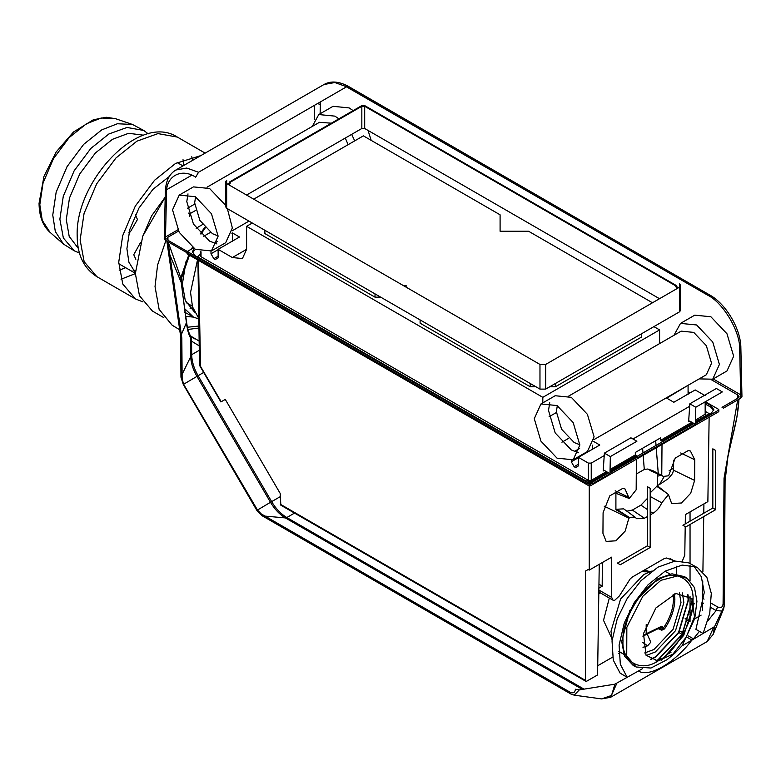 <?xml version="1.0" encoding="UTF-8"?>
<svg xmlns="http://www.w3.org/2000/svg" width="781" height="781" viewBox="0 0 781 781"><rect width="100%" height="100%" fill="white"/><g stroke="black" fill="none" stroke-linecap="round" stroke-linejoin="round"><path stroke-width="1.17" d="M718.53 410.991L718.53 411.821L590.358 485.821L588.933 485.821L187.333 253.952L187.333 253.132M590.358 485.821L590.358 484.2L588.933 484.2L588.933 485.821M705.76 401.951L718.579 409.351L718.579 410.171L695.441 423.536M637.325 457.09L609.99 472.866M718.579 409.351L718.53 411.821M713.717 410.484L710.866 407.204L705.76 404.255M195.338 249.334L211.446 250.935L218.124 236.174L211.446 213.721L195.338 196.714L179.22 195.113L172.542 209.864L179.22 232.328L195.338 249.334L192.487 252.624M187.313 251.472L193.268 248.036M688.081 391.74L690.072 392.892M596.938 479.554C592.183 481.77 587.439 481.77 582.694 479.554L195.338 255.914L192.38 251.804L194.078 248.573M705.76 402.605L710.866 405.554L713.814 409.664L710.866 413.774L695.461 422.667M636.583 456.66L693.997 423.517L695.422 424.337L638.009 457.481L636.583 456.66L610.01 472.007M688.081 392.404L689.506 393.224M198.813 319.087L193.297 316.94L184.599 308.622M185.761 316.354L193.639 317.125M190.105 308.349L193.161 308.807M186.034 261.459L182.354 284.108L185.292 300.578L194.567 312.117M642.909 570.911L643.974 571.77L648.337 571.858L644.491 569.993M649.802 571.702L645.018 570.062M647.547 571.751L644.403 570.052M642.568 642.304L647.605 645.819L650.788 642.226L647.166 634.006M647.605 645.819L642.988 647.322M658.178 628.685L661.829 630.199L663.401 628.1L664.533 628.91L661.829 630.199M650.749 659.486L655.571 657.114L678.806 632.59L688.432 600.208L688.071 594.849M650.417 659.301L655.376 656.88L678.533 632.434L688.129 600.159L687.749 594.644M659.271 628.158L662.063 629.32L662.063 627.768L660.628 627.036L661.956 626.137L663.401 627.748L660.97 627.328M646.19 624.663L646.19 633.752L643.085 635.861M673.124 594.4L673.476 599.056C673.281 608.721 669.922 618.396 663.401 628.1L663.401 627.748M676.522 566.235L676.522 573.81M597.719 665.744L612.597 657.153M618.816 653.56L620.651 652.506M600.316 592.857L598.802 593.775M609.317 598.061L603.528 620.348L611.572 637.911M253.718 199.175L363.38 135.865L500.094 214.804L500.094 231.244L528.581 231.244L652.477 302.774M406.1 287.154L406.1 285.514L403.26 285.514M500.094 219.734L500.094 231.244M653.902 326.624L659.594 329.914L542.815 397.334L246.601 226.314L246.601 249.334L242.432 258.55L232.357 257.554L218.124 249.334L239.484 237.004L232.357 232.894L232.357 241.446M218.124 249.334L218.124 257.886L215.273 259.526L213.848 258.706L218.124 256.246M210.997 251.179L210.997 253.776L218.124 249.666M214.355 243.291L217.616 241.407M231.85 233.187L232.357 232.894M213.848 258.706L210.997 253.776M203.324 236.497L210.431 232.396M606.417 471.617L591.237 480.374L588.386 480.374L201.029 256.734L200.444 255.914L200.444 251.609M687.622 385.56L666.72 398.154L673.837 402.264L695.197 389.934L705.165 395.684M688.081 385.824L688.081 394.376M578.418 464.256L574.152 466.726L575.577 467.546L578.418 465.906L578.418 457.354L599.779 445.024L593.687 441.499M592.662 445.131L592.662 449.134M574.152 466.726L571.302 461.796L578.418 457.686M571.302 460.624L571.302 461.796M574.357 451.477L579.639 448.431M689.662 406.286L632.991 439M604.221 455.616L591.237 463.113L588.386 463.113L578.418 457.354M705.76 401.493L705.76 413.774L695.51 420.168M705.76 411.655L709.197 413.647L695.48 421.564M693.05 422.97L662.034 440.875L660.746 440.24L691.859 422.277M610.068 469.508L635.324 454.923L636.408 455.665L610.039 470.894M607.598 472.3L592.437 481.057M585.389 480.666L198.452 257.271L197.866 256.461L198.452 255.631L200.444 254.479M641.328 333.877L641.328 337.167L555.389 386.78L549.697 386.78M555.389 383.491L555.389 386.78M535.942 386.78L530.25 386.78L420.1 323.188L420.1 319.907M530.25 383.491L530.25 386.78M380.718 297.161L375.017 297.161L264.866 233.568L264.866 230.278M375.017 293.871L375.017 297.161M246.601 226.314L252.302 223.024M659.594 343.591L659.594 329.914M542.815 402.879L542.815 397.334M660.746 440.24L660.746 437.78L635.324 452.453L635.324 454.923M658.92 484.806L657.377 485.597M664.172 476.654L659.408 484.552L668.399 478.587L672.529 473.559L673.564 470.221L673.671 460.194M647.322 516.592L644.442 518.262L636.691 518.721L635.012 517.12L629.105 517.344L625.19 531.08L615.906 540.813L606.154 541.399L602.942 533.345L603.088 512.726L609.727 495.906L622.828 488.34L624.937 488.867L629.261 498.493L615.906 493.27L615.906 509.71L616.707 509.251L629.105 517.344M626.86 511.174L632.366 510.071L644.442 518.262M635.012 517.12L623.687 508.851L616.707 509.251M615.906 509.71L625.864 515.46M636.378 459.248L636.173 489.814L629.261 498.493M636.281 474.018L644.286 469.469L647.576 469.03L653.043 470.748L663.43 476.41L668.595 475.785L675.243 458.076L688.334 450.52L690.443 451.047L694.778 459.784L694.612 480.422L690.697 493.26L681.423 502.993L671.66 503.579L668.458 494.617L661.751 502.827C659.613 507.552 656.694 511.047 652.984 513.322L650.173 514.952M636.398 456.768L636.408 455.665M663.43 476.41L650.417 470.65L648.572 469.176M647.322 498.493L640.918 505.141L632.366 510.071M650.173 492.879L657.377 485.762L668.458 494.617M657.377 485.762L657.377 473.735M662.034 440.875L662.034 441.968M662.005 444.448L661.761 475.043M197.505 259.829L190.544 292.387L192.497 306.806L198.804 318.463M200.444 253.229L199.624 254.948M598.588 589.86L611.718 597.445L612.948 600.15L614.608 600.374L619.362 595.952L630.189 578.906L632.327 577.022L664.299 558.561L666.427 557.985L675.135 561.041M598.842 591.354L599.808 592.564L612.968 600.159M611.718 597.445L611.718 557.126L589.245 570.101L588.22 569.515L585.379 571.126L585.379 680.358L585.779 681.257L586.785 681.159L597.582 674.93L599.252 564.331M589.245 485.938L589.245 570.101M280.848 505.209L280.164 493.377L225.279 399.403L221.628 401.512M682.311 561.061L684.781 555.262L685.21 526.599M690.043 511.906L690.043 521.171M690.043 524.461L690.043 563.511M690.043 565.18L690.043 580.752M690.043 596.391L690.043 615.038M690.043 618.327L690.043 621.539L689.154 621.022M685.122 618.698L688.364 620.573M685.249 523.944L685.396 514.591L707.869 501.617L709.138 417.239M612.099 640.303L611.006 631.263L620.602 598.988L643.769 574.533L652.125 570.96M664.943 571.282L670.137 574.055M623.775 654.351L618.777 651.237M198.501 260.405L200.512 365.352L199.506 364.795L199.721 365.684M598.588 588.308L602.18 586.238L598.949 584.1M694.699 618.855L701.123 615.116M703.925 503.901L703.779 513.244M703.73 516.563L702.9 571.868M702.754 581.103L702.314 610.449M709.197 413.647L709.177 414.75M656.499 660.97L658.002 660.14L682.233 634.562L692.269 600.794L692.239 599.076M691.956 598.646L692.005 600.755L681.998 634.426L657.836 659.935L655.991 660.941M693.001 600.374C694.563 579.473 675.321 568.363 658.002 580.166C640.693 588.357 621.442 621.696 623.004 640.781C621.442 661.683 640.693 672.792 658.002 660.99C675.321 652.799 694.563 619.46 693.001 600.374M202.572 224.537L196.119 228.267M693.997 423.517L689.73 421.047L688.627 421.681L689.828 403.806L695.793 407.243L722.337 391.925L716.372 388.479L689.828 403.806M166.802 238.683L167.983 240.314L586.931 482.189L590.641 482.814L592.271 482.248L608.555 472.847L604.279 470.377L603.186 471.011L604.387 453.136L610.351 456.582L636.896 441.255L630.931 437.809L604.387 453.136M697.697 567.816L688.774 562.886L674.999 561.051L658.002 567.133L641.006 580.683L627.231 598.422L617.215 618.864L612.031 640.918L613.27 660.13L620.094 673.124L627.182 677.322L620.339 664.319L619.089 645.077L624.283 622.994L634.309 602.512L648.103 584.744L665.129 571.175L682.155 565.083L695.949 566.928L697.697 567.816L706.873 577.344L711.296 593.404L709.734 613.436L703.076 633.508L695.92 629.34L704.277 592.437L701.299 576.69L693.918 566.127M741.95 396.484L740.769 398.154L723.46 408.151L722.034 407.331L737.977 398.125L739.06 396.689M712.838 508.021L715.679 509.661L685.777 526.931L682.926 525.281L712.838 508.021L712.838 448.821L715.679 450.461L715.679 509.661L715.679 450.461M647.322 486.641L647.322 545.841L617.42 563.101L620.27 564.751L650.173 547.481L650.173 488.281L647.322 486.641M165.875 240.548L157.596 265.023L155.029 286.588L159.119 309.374L172.103 325.169L180.411 330.207M187.938 329.455L198.95 328.04M187.42 327.249L198.911 326.028M191.335 336.455L190.086 335.195L191.579 341.17L191.335 336.455L199.145 341.053M694.182 603.332L683.687 635.402L661.156 660.531M674.647 653.394L657.856 660.97L646.033 655.239L643.505 633.547L655.894 607.969L675.946 593.482L691.898 598.578L694.748 618.581L682.038 645.848L674.647 653.394L666.984 659.73L650.954 668.038L636.154 666.994L633.293 665.578L624.488 656.06L621.686 641.543L629.906 610.244M635.002 601.409L658.002 578.643L671.972 573.81L684.615 576.681L687.27 578.448L694.504 587.634L696.935 601.292L694.748 618.581M682.038 645.838L691.81 640.195C674.52 663.079 648.943 677.84 638.438 671.016L642.353 668.751M190.095 335.205C188.416 331.876 187.255 327.571 186.6 322.289L181.709 333.741M181.446 282.302L180.782 277.772L181.846 277.109L181.446 282.302L182.471 292.514L186.6 322.299M168.716 251.98L181.241 282.556L186.503 323.402C187.381 329.982 188.719 334.785 190.505 337.822L190.642 355.745C190.789 362.413 192.878 369.276 196.919 376.344L270.49 502.3L257.164 510.218M168.003 241.778L181.827 337.978L182.139 378.697L183.594 384.262L203.665 372.439M738.972 397.178L737.879 395.04L711.501 379.81M178.527 231.088L167.886 237.229L166.909 239.211M691.81 640.195L714.586 626.616L724.133 606.281L725.08 480.52C725.695 451.906 736.737 430.721 738.758 402.205L738.924 399.218M725.08 480.52L724.27 605.724L723.616 608.897M721.898 611.045L716.148 610.566L707.791 620.954M601.614 698.907L611.523 695.461L614.901 684.166L579.277 689.906L574.24 695.178L601.614 698.907L610.586 697.316L707.156 641.552L713.541 627.651M182.11 374.333L191.687 354.691C191.823 361.486 193.961 368.476 198.071 375.671L271.642 501.627L280.242 496.667M183.594 384.262L257.437 509.973L261.225 513.898L569.964 692.142C573.176 693.635 574.992 692.659 575.392 689.223L579.277 689.906M182.139 378.697L181.094 376.53M574.23 695.178L570.794 693.958L262.065 515.714L256.842 510.383L183.271 384.428L180.958 377.174L180.645 336.338L166.851 241.114M725.09 479.358L724.036 478.284L723.089 603.957L724.143 605.06M135.357 272.696L128.914 262.211L126.903 248.709L129.783 229.497L138.959 208.039L152.939 189.324L169.272 176.526M200.834 155.604L175.53 163.463L154.579 180.255L135.298 206.096L122.676 235.725L118.732 262.231L122.763 284.011L135.416 298.918L142.738 301.827M148.253 133.863L143.753 130.466L132.477 124.472L117.404 123.749L101.745 129.88L83.665 144.358L67.049 166.646L56.154 192.204L52.757 215.068L55.314 231.498L63.437 244.053L74.263 250.818L79.457 253.034M143.753 130.466L127.02 127.459L108.862 133.99L90.791 148.478L74.166 170.756L63.271 196.314L59.873 219.178L63.349 237.971L74.263 250.818M143.743 135.201L128.582 133.307L112.435 139.33L95.409 152.969L79.74 173.968L69.48 198.042L66.287 219.578L69.187 236.389L78.354 248.446M165.201 197.154L151.67 215.761L142.513 236.799M165.201 197.232L142.777 236.096L135.357 273.467L139.487 295.804L152.451 311.082L163.815 317.633M190.964 308.515L192.731 307.558M140.521 242.559L133.756 254.694L135.845 259.282M128.992 232.484L130.368 231.84L137.466 219.49L135.386 214.912M133.004 270.089L135.406 270.363M608.555 472.847L609.981 473.667L592.662 483.664L586.961 483.664L165.426 240.294L166.509 193.171C165.65 176.233 181.485 167.564 195.699 177.189L198.54 172.259L346.647 86.75L334.844 82.532L323.998 84.504L175.881 170.014L186.737 168.042L198.54 172.259M166.509 193.171L165.328 191.433L164.244 238.595L165.426 240.294M165.504 236.955L177.863 229.819M609.981 473.667L610.351 456.582M695.422 424.337L695.793 407.243M647.322 545.841L650.173 547.481L650.173 488.281M539.974 389.114L226.666 208.224L225.484 206.574L225.484 181.914L226.666 183.555L539.974 364.444L545.665 364.444L679.538 287.154L680.71 285.514L679.538 283.864L679.538 311.824L545.665 389.114L539.974 389.114L539.974 364.444M680.71 285.514L680.71 310.174L679.538 311.824M246.562 195.045L361.837 128.494L361.837 106.216L364.688 106.216L363.263 105.455L361.837 106.216M364.688 106.216L364.688 128.494L361.837 128.494M364.688 128.494L659.515 298.713M226.666 208.224L226.666 180.265L225.484 181.914M194.684 204.095L187.44 208.273M557.058 458.174L573.176 459.775L579.844 445.024L573.176 422.56L557.058 405.554L540.95 403.953L534.272 418.714L540.95 441.167L557.058 458.174M713.18 378.941L740.7 394.825M195.689 210.401L189.822 213.789L189.763 216.376M189.822 213.789L188.641 213.106M680.515 323.383L694.748 315.163L710.866 316.754L726.974 333.76L733.652 356.224L726.974 370.975L712.731 379.195L719.408 364.444L712.731 341.99L696.623 324.974L680.515 323.383L673.974 335.293M338.886 118.849L334.893 116.135L318.785 114.543L333.028 106.314L349.136 107.915L353.129 110.619M368.027 130.427L371.2 140.385M699.151 378.892L712.731 379.195M568.773 396.035L681.159 331.144L693.743 332.394L706.336 345.68L711.55 363.224L706.336 374.753L593.941 439.635M557.302 405.7L556.375 411.704L561.588 429.247L574.181 442.534L579.844 444.74M578.633 452.785L571.302 449.954L555.193 432.947L548.516 410.484L549.726 402.723M540.95 403.953L555.193 395.733L571.302 397.334L587.41 414.34L594.087 436.794L587.41 451.545L573.176 459.775M318.785 114.543L312.254 126.454M354.701 140.873L351.684 134.352M207.043 187.196L319.429 122.305L331.359 123.193M345.28 138.052L348.131 144.67M195.572 196.851L194.654 202.865L199.868 220.408L212.452 233.695L218.114 235.901M216.903 243.945L209.572 241.114L193.463 224.108L186.786 201.644L187.996 193.883M179.22 195.113L193.463 186.893L209.572 188.494L225.484 205.149M227.359 208.625L232.357 227.954L225.689 242.706L211.446 250.935M229.36 184.345L229.36 182.705L230.785 181.934L229.321 185.087M676.6 287.945L675.174 285.534L676.6 286.305L676.649 288.824M695.207 615.028L686.216 637.159L671.806 655.571M636.154 666.994L626.733 655.962L626.84 627.289L642.861 596.225L660.921 580.322L678.943 575.568L687.27 578.448M187.284 252.312L187.333 253.952M710.866 405.554L710.866 407.204M644.715 652.945L653.951 649.489L673.085 629.291L681.012 602.62L679.382 592.886M674.462 593.921L674.872 599.076C674.677 608.995 671.23 618.942 664.533 628.91M673.476 599.056L674.872 599.076M646.209 655.493L655.376 651.95L675.516 630.687L683.863 602.62L682.35 592.906M643.456 570.599L645.35 571.682M646.19 633.752L661.956 626.137M246.601 249.334L232.357 257.554M201.029 256.734L201.029 251.785M561.929 442.212L568.646 438.326M556.394 412.514L549.092 416.732M588.386 463.113L588.386 480.374M591.237 480.374L591.237 463.113M705.165 401.834L705.165 414.604M660.746 475.219L657.377 476.303M669.063 470.797L673.671 468.141M604.191 506.176L629.105 518.242M615.194 490.79L629.271 497.604M658.256 473.442L656.225 447.786M656.04 445.434L655.659 440.718M644.286 469.469L643.173 455.323M642.988 452.97L642.607 448.255M648.747 469.371L661.976 475.287M640.918 505.141L647.322 509.485M650.173 511.418L652.984 513.322M650.173 496.462L661.751 502.827M656.577 486.231L665.734 492.44M673.564 470.221L694.612 480.422M680.71 452.97L694.778 459.784M602.356 562.535L602.18 586.238M280.408 504.292L585.379 680.358M200.092 365.606L221.208 401.756M670.332 558.718L674.491 561.119M614.901 684.166L638.438 671.016M199.282 350.308L191.687 354.691L191.579 341.17L199.214 345.876M191.579 336.689L194.654 338.837M584.022 689.145L286.803 517.539L294.505 513.097M693.801 639.043L691.995 640.088L687.68 637.599M683.736 635.324L682.799 634.777M682.047 634.348L678.855 632.503M655.894 660.931L660.492 658.285M666.72 654.683L671.045 652.194M582.392 689.408L285.377 517.92L286.803 517.539C280.935 514.054 275.888 508.743 271.642 501.627L270.49 502.3C274.658 509.29 279.618 514.494 285.377 517.92L265.062 516.104M616.707 683.56L610.586 697.316M723.089 603.957C722.63 607.423 720.785 608.409 717.563 606.925L711.247 603.274M704.072 599.134L702.5 598.217M724.036 478.284L737.713 399.921M737.801 398.222L737.879 395.04M188.817 254.811L180.782 277.772L168.14 241.856M168.013 240.333L167.886 237.229M204.788 227.261L200.414 233.607M192.38 247.411L191.57 249.012M714.586 626.616L713.18 634.406L707.156 641.552M699.415 631.38L693.421 638.829L688.559 636.017M717.563 606.925L716.148 610.566L710.788 607.472M703.613 603.332L702.431 602.649M684.615 633.742L683.687 633.206M682.926 632.766L679.734 630.931M569.964 692.142L570.794 693.958M261.225 513.898L262.065 515.714M181.827 337.978L180.782 335.713M725.217 479.934L727.912 456.729L736.922 417.142L739.011 399.169M135.357 273.604L121.045 279.237M96.805 276.62L84.153 261.723L80.121 239.933L84.065 213.438L96.688 183.799L115.969 157.957L136.919 141.176L157.977 133.6L177.365 137.085C139.369 112.347 75.201 181.182 77.173 235.823C77.29 254.791 83.84 268.391 96.805 276.62L135.416 298.918M119.21 270.226L125.663 267.698M183.945 165.357L183.027 159.685M191.745 156.766L192.663 160.33M49.964 232.269L42.252 220.349L39.811 204.739L43.043 183.027L53.391 158.758L69.177 137.583L86.349 123.828L101.218 117.999L115.539 118.692L106.196 117.257L93.281 119.805L73.453 132.048L56.115 152.041L43.941 176.477L39.05 203.372C39.206 216.259 42.848 225.885 49.964 232.269L63.437 244.053M740.769 398.154L739.685 349.693C740.622 332.189 723.255 302.618 707.654 295.169L346.647 86.75L348.668 86.545C339.1 81.312 330.88 80.628 323.998 84.504M166.763 189.646L191.755 175.217M314.597 105.25L314.274 119.356M741.95 396.465L740.866 348.043L739.685 349.693M707.654 295.169L709.665 294.964L348.668 86.545M320.464 101.862L320.103 113.782M707.703 295.198L346.5 86.837M317.408 103.629L320.317 104.371M545.665 389.114L545.665 364.444M675.174 285.534L363.263 105.455L230.785 181.934M718.871 409.781L718.823 411.421M186.991 251.912L187.04 253.561M193.297 316.94L184.599 312.166M642.978 636.574L645.809 634.65M645.702 634.709L661.37 627.104M657.28 485.636L659.408 484.552M186.259 302.686L192.321 306.181M598.344 592.154L599.828 592.574M674.403 561.139L670.108 558.659M199.78 365.781L220.896 401.942M197.866 256.461L197.876 257.379M197.915 260.063L199.506 364.795M280.838 505.2L585.789 681.266M724.27 605.724L723.606 608.916L713.18 634.406M205.305 227.837L200.932 234.163M192.995 247.841L192.741 248.338M189.48 255.192L181.846 277.109M177.16 162.546L182.979 165.914M118.751 263.714L135.357 273.301M205.139 153.125L177.365 137.085M132.477 124.472L115.539 118.692M175.881 170.014C169.321 173.89 165.797 181.026 165.328 191.433M740.866 348.043C740.993 329.289 725.979 303.75 709.665 294.964M248.993 221.111L232.221 230.795M228.774 183.457L228.696 184.736M677.186 287.057L677.273 288.462M364.288 105.367L362.238 105.367M677.186 287.096L676.18 285.436L364.268 105.357M228.774 183.496L229.78 181.836L362.257 105.357"/></g></svg>
